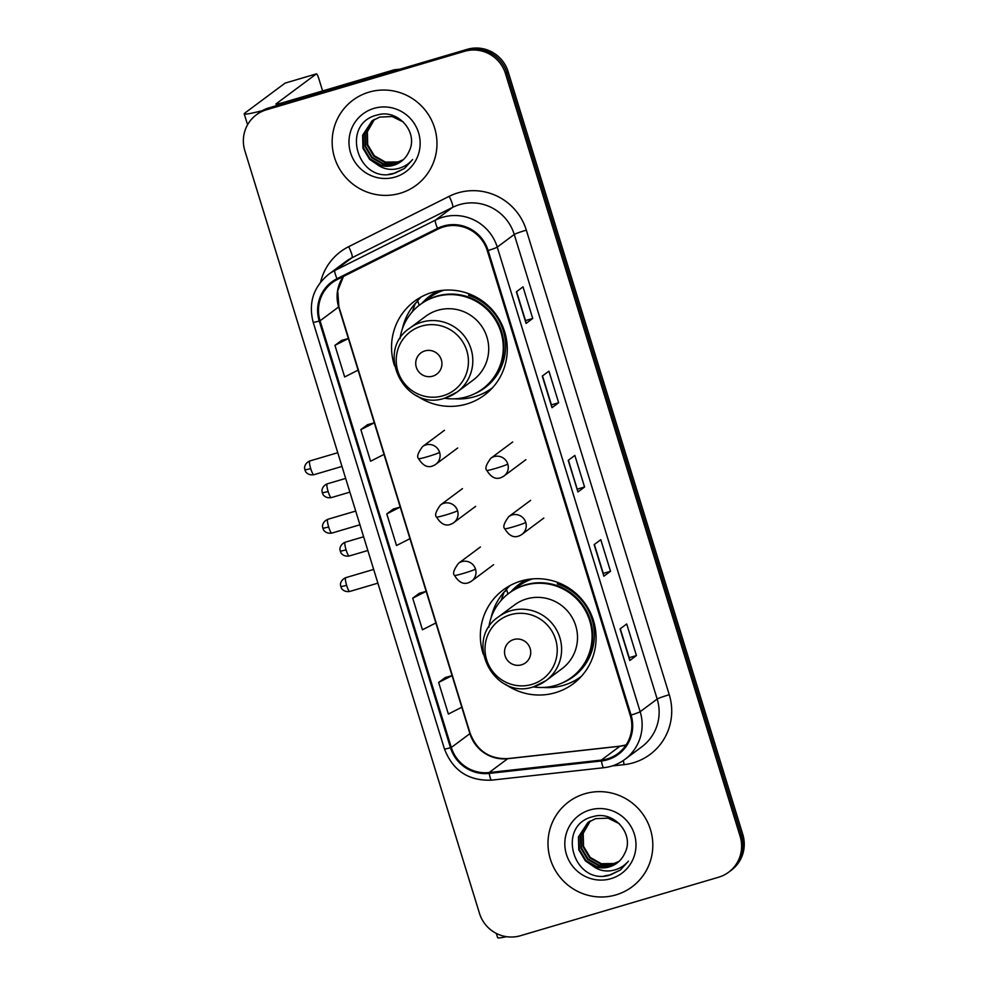 <?xml version="1.0" encoding="UTF-8"?>
<svg xmlns="http://www.w3.org/2000/svg" width="987" height="987" viewBox="0 0 987 987"><rect width="100%" height="100%" fill="white"/><g stroke="black" fill="none" stroke-linecap="round" stroke-linejoin="round"><path stroke-width="1.48" d="M505.64 684.373A58.529 57.493 -126.7 0 0 555.385 692.689A58.529 57.493 -126.7 0 0 573.176 683.806A58.529 57.493 -126.7 0 0 589.671 611.138A58.529 57.493 -126.7 0 0 521.037 581.022A58.529 57.493 -126.7 0 0 503.247 589.905A58.529 57.493 -126.7 0 0 483.359 654.443M509.884 585.649A58.529 57.493 -126.7 0 0 504.579 591.707M416.847 395.725A58.529 57.493 -126.7 0 0 466.592 404.041A58.529 57.493 -126.7 0 0 484.37 395.158A58.529 57.493 -126.7 0 0 500.878 322.49A58.529 57.493 -126.7 0 0 432.232 292.374A58.529 57.493 -126.7 0 0 414.454 301.257A58.529 57.493 -126.7 0 0 394.553 365.795M421.091 297.001A58.529 57.493 -126.7 0 0 415.786 303.058M422.078 303.182A53.569 52.619 53.3 0 1 430.036 295.853A53.569 52.619 53.3 0 1 437.932 291.005M433.096 293.731A53.569 52.619 -126.7 0 0 428.062 298.74M510.884 591.83A53.569 52.619 53.3 0 1 518.829 584.501A53.569 52.619 53.3 0 1 526.725 579.653M521.901 582.379A53.569 52.619 -126.7 0 0 516.855 587.388M484.198 392.912A58.529 57.493 -126.7 0 0 490.354 390.013M573.003 681.561A58.529 57.493 -126.7 0 0 579.147 678.661M728.64 872.212L731.305 870.226A33.139 32.546 -126.7 0 0 742.792 834.422L508.157 71.718A33.139 32.546 -126.7 0 0 467.147 49.35L269.044 107.83A33.139 32.546 -126.7 0 0 258.976 112.851L257.644 113.838A33.139 32.546 -126.7 0 1 267.711 108.817A33.139 32.546 -126.7 0 0 257.644 113.838L256.324 114.837A33.139 32.546 -126.7 0 0 244.825 150.641L479.472 913.345A33.139 32.546 -126.7 0 0 520.47 935.713L718.573 877.233A33.139 32.546 -126.7 0 0 740.139 836.396L505.504 73.704A33.139 32.546 -126.7 0 0 464.495 51.324L266.391 109.804A33.139 32.546 -126.7 0 0 256.324 114.837M464.495 51.324L267.711 108.817L465.827 50.337A33.139 32.546 -126.7 0 1 506.825 72.705A33.139 32.546 -126.7 0 0 465.827 50.337L467.147 49.35M740.139 836.396L741.459 835.409L506.825 72.705L741.459 835.409A33.139 32.546 -126.7 0 1 729.973 871.225A33.139 32.546 -126.7 0 0 741.459 835.409L742.792 834.422M369.002 92.149A53.014 52.077 -126.7 0 0 352.902 100.205A53.014 52.077 -126.7 0 0 337.949 166.001A53.014 52.077 -126.7 0 0 400.117 193.279A53.014 52.077 -126.7 0 0 416.23 185.235A53.014 52.077 -126.7 0 0 431.171 119.427A53.014 52.077 -126.7 0 0 369.002 92.149A53.014 52.077 -126.7 0 0 352.902 100.205A53.014 52.077 -126.7 0 0 337.949 166.001A53.014 52.077 -126.7 0 0 400.117 193.279A53.014 52.077 -126.7 0 0 416.23 185.235A53.014 52.077 -126.7 0 0 431.171 119.427A53.014 52.077 -126.7 0 0 369.002 92.149M584.847 793.758A53.014 52.077 -126.7 0 0 568.734 801.802A53.014 52.077 -126.7 0 0 553.793 867.61A53.014 52.077 -126.7 0 0 615.962 894.888A53.014 52.077 -126.7 0 0 632.062 886.844A53.014 52.077 -126.7 0 0 647.016 821.036A53.014 52.077 -126.7 0 0 584.847 793.758A53.014 52.077 -126.7 0 0 568.734 801.802A53.014 52.077 -126.7 0 0 553.793 867.61A53.014 52.077 -126.7 0 0 615.962 894.888A53.014 52.077 -126.7 0 0 632.062 886.844A53.014 52.077 -126.7 0 0 647.016 821.036A53.014 52.077 -126.7 0 0 584.847 793.758M443.582 226.911A35.347 34.718 53.3 0 1 487.319 250.772L630.237 715.341A35.347 34.718 53.3 0 1 617.973 753.537A35.347 34.718 53.3 0 1 601.293 760.101L489.108 772.55A35.347 34.718 53.3 0 1 451.318 747.48L320.059 320.8A35.347 34.718 53.3 0 1 332.311 282.615A35.347 34.718 53.3 0 1 337.418 279.469L437.944 229.132A35.347 34.718 53.3 0 1 443.582 226.911M443.323 226.06A36.223 35.581 -126.7 0 0 437.537 228.342L337.011 278.679A36.223 35.581 -126.7 0 0 319.22 321.046L450.491 747.727A36.223 35.581 -126.7 0 0 489.219 773.413L601.404 760.977A36.223 35.581 -126.7 0 0 631.075 715.094L488.146 250.525A36.223 35.581 -126.7 0 0 443.323 226.06M636.43 655.565L629.2 657.7L629.792 660.513L636.43 655.565L626.708 623.969L620.07 628.904L629.792 660.513M610.509 571.288L603.279 573.422L603.859 576.235L610.509 571.288L600.775 539.692L594.137 544.627L603.859 576.235M532.721 318.456L525.491 320.59L526.083 323.403L532.721 318.456L522.999 286.859L516.361 291.807L526.083 323.403M558.654 402.733L551.425 404.867L552.004 407.68L558.654 402.733L548.932 371.137L542.282 376.084L552.004 407.68M568.438 460.189L577.938 491.958L584.575 487.01L574.853 455.414L568.216 460.349L577.938 491.958M577.346 489.145L584.575 487.01M445.285 677.538L438.647 682.461L448.369 714.057L461.805 707.235L452.083 675.626L445.211 677.563M367.509 424.706L360.86 429.629L370.581 461.237L384.017 454.402L374.295 422.794L367.435 424.731M341.576 340.441L334.938 345.351L344.66 376.96L358.096 370.125L348.374 338.516L341.502 340.453M419.364 593.261L412.714 598.184L422.436 629.78L435.872 622.957L426.15 591.349L419.29 593.286M386.793 513.906L396.515 545.503L409.95 538.68L400.228 507.071L393.357 509.008L386.793 513.906L400.228 507.071L384.005 454.402M551.425 404.88L542.517 375.911M525.503 320.602L516.583 291.634M603.279 573.435L594.371 544.466M629.212 657.712L620.292 628.744M360.86 429.629L374.295 422.794M334.938 345.351L348.374 338.516L338.652 306.957A19.876 1.271 -17.1 0 0 338.886 306.649L470.145 733.341C477.042 750.91 489.651 759.324 507.997 758.584L620.169 746.135A19.876 3.232 -96.3 0 0 619.885 746.258A35.347 34.718 -126.7 0 0 625.832 745.062A35.347 34.718 -126.7 0 0 626.066 744.988M412.714 598.184L426.15 591.349L409.938 538.68M438.647 682.461L452.083 675.626M403.004 159.956L397.527 162.324L384.942 162.485L373.802 156.18L367.164 145.077L366.831 132.11L374.209 119.476M403.251 159.721L398.057 161.93L385.461 162.09L374.332 155.798L367.695 144.694L367.361 131.727L374.492 119.316M402.005 160.819L395.417 163.891L382.833 164.052L371.704 157.76L365.054 146.656L364.721 133.689L373.086 120.18M402.252 160.61L395.947 163.509L383.351 163.657L372.222 157.365L365.585 146.261L365.252 133.294L373.37 120.007M376.701 164.2A24.959 24.515 -126.7 0 0 408.828 151.825C419.315 132.863 398.008 108.545 377.466 114.961C340.034 123.202 357.195 183.237 392.851 173.848L404.522 168.444L412.603 159.573C407.68 165.174 401.499 168.407 394.084 169.258C387.718 169.85 381.92 168.16 376.701 164.2L369.594 159.326L362.945 148.223L362.624 135.256L372.013 120.945L379.711 117.071L392.172 116.54L403.436 122.067M401.215 161.436L393.838 165.076L381.253 165.236L370.113 158.932L363.475 147.828L363.142 134.861L372.284 120.747M373.999 108.373A36.001 35.372 -126.7 0 0 350.57 152.751A36.001 35.372 -126.7 0 0 395.133 177.055A36.001 35.372 -126.7 0 0 418.55 132.69A36.001 35.372 -126.7 0 0 373.999 108.373M404.596 168.382L394.874 173.194L388.496 174.341M262.369 110.655A44.181 2.813 162.9 0 1 244.208 113.85A44.181 2.813 162.9 0 1 244.727 113.172L285.058 83.13A5.527 0.975 -106.4 0 1 285.12 83.105A5.527 0.975 -106.4 0 1 285.181 83.093M322.601 90.927L318.789 78.553A5.527 0.975 73.6 0 0 316.395 73.865A5.527 0.975 73.6 0 0 316.333 73.902L276.002 103.931A11.042 0.703 -17.1 0 0 275.879 104.104A11.042 0.703 -17.1 0 0 284.774 102.093L393.801 69.917A5.527 5.428 53.3 0 1 394.726 69.719L400.167 69.127M432.713 376.17A13.25 13.016 -126.7 0 0 441.337 359.836A13.25 13.016 -126.7 0 0 424.941 350.891A13.25 13.016 -126.7 0 0 416.317 367.226A13.25 13.016 -126.7 0 0 432.713 376.17M445.162 397.983A39.764 39.061 -126.7 0 0 457.252 391.95L473.155 380.094A39.764 39.061 -126.7 0 0 484.37 330.744A39.764 39.061 -126.7 0 0 437.747 310.288A39.764 39.061 -126.7 0 0 425.668 316.321L409.753 328.165C374.283 351.52 405.052 412.406 445.051 398.045L457.252 391.95A39.764 39.061 -126.7 0 0 468.455 342.588A39.764 39.061 -126.7 0 0 421.831 322.132A39.764 39.061 -126.7 0 0 409.753 328.165M444.347 398.242A52.459 51.534 -126.7 0 0 466.802 396.762A52.459 51.534 -126.7 0 0 482.729 388.804A52.459 51.534 -126.7 0 0 497.522 323.674A52.459 51.534 -126.7 0 0 436.007 296.68A52.459 51.534 -126.7 0 0 420.067 304.65A52.459 51.534 -126.7 0 0 400.019 338.726M482.729 388.804L483.396 388.31A52.459 51.534 -126.7 0 0 498.188 323.181A52.459 51.534 -126.7 0 0 436.673 296.186A52.459 51.534 -126.7 0 0 420.733 304.156L420.067 304.65M438.66 290.881A52.459 51.534 -126.7 0 0 436.673 292.288L429.37 297.729A52.459 51.534 -126.7 0 0 425.224 301.171M443.829 290.227A52.459 51.534 -126.7 0 0 429.37 297.729M492.18 387.965L492.624 387.632A57.431 56.407 53.3 0 1 492.18 387.965A57.431 56.407 53.3 0 1 474.722 396.688A57.431 56.407 53.3 0 1 454.513 398.81M402.4 328.819A57.431 56.407 53.3 0 1 415.317 303.391L417.982 301.417L419.179 305.328M469.072 293.842L468.566 295.298A52.953 52.015 -126.7 0 1 505.517 343.143A52.953 52.015 -126.7 0 1 474.352 393.862M412.258 311.917L415.317 303.391M521.518 664.819A13.25 13.016 -126.7 0 0 530.142 648.484A13.25 13.016 -126.7 0 0 513.733 639.539A13.25 13.016 -126.7 0 0 505.122 655.874A13.25 13.016 -126.7 0 0 521.518 664.819M533.967 686.631A39.764 39.061 -126.7 0 0 546.045 680.598L561.961 668.742A39.764 39.061 -126.7 0 0 573.163 619.392A39.764 39.061 -126.7 0 0 526.54 598.936A39.764 39.061 -126.7 0 0 514.461 604.969L498.558 616.813C463.076 640.168 493.858 701.054 533.856 686.681L546.045 680.598A39.764 39.061 -126.7 0 0 557.26 631.236A39.764 39.061 -126.7 0 0 510.637 610.78A39.764 39.061 -126.7 0 0 498.558 616.813M533.14 686.89A52.459 51.534 -126.7 0 0 555.595 685.41A52.459 51.534 -126.7 0 0 571.535 677.452A52.459 51.534 -126.7 0 0 586.327 612.322A52.459 51.534 -126.7 0 0 524.813 585.328A52.459 51.534 -126.7 0 0 508.873 593.298A52.459 51.534 -126.7 0 0 488.824 627.374M571.535 677.452L572.201 676.959A52.459 51.534 -126.7 0 0 586.994 611.829A52.459 51.534 -126.7 0 0 525.466 584.835A52.459 51.534 -126.7 0 0 509.539 592.805L508.873 593.298M527.465 579.529A52.459 51.534 -126.7 0 0 525.466 580.936L518.163 586.377A52.459 51.534 -126.7 0 0 514.017 589.819M532.622 578.875A52.459 51.534 -126.7 0 0 518.163 586.377M581.442 676.268A57.431 56.407 53.3 0 1 580.973 676.613A57.431 56.407 53.3 0 1 563.528 685.336A57.431 56.407 53.3 0 1 543.319 687.458M491.193 617.467A57.431 56.407 53.3 0 1 504.123 592.04L506.775 590.066L507.984 593.977M557.877 582.49L557.359 583.946A52.953 52.015 -126.7 0 1 594.31 631.791A52.953 52.015 -126.7 0 1 563.158 682.51M501.063 600.565L504.123 592.04M506.516 936.688A44.181 2.813 162.9 0 1 497.645 937.65L496.35 933.431M618.849 861.552L613.371 863.933L600.775 864.094L589.646 857.789L583.009 846.686L582.675 833.719L590.053 821.085M619.096 861.33L613.889 863.539L601.305 863.699L590.177 857.395L583.527 846.291L583.206 833.324L590.337 820.913M617.837 862.428L611.261 865.5L598.665 865.661L587.536 859.356L580.899 848.252L580.566 835.286L588.931 821.789M618.096 862.219L611.78 865.106L599.195 865.266L588.067 858.961L581.429 847.858L581.096 834.891L589.202 821.603M592.533 865.796A24.959 24.515 -126.7 0 0 624.66 853.422C635.159 834.471 613.852 810.142 593.31 816.57C555.866 824.799 573.04 884.833 608.695 875.457L620.367 870.04L628.435 861.182C623.513 866.783 617.344 870.016 609.917 870.867C603.563 871.459 597.764 869.769 592.533 865.796L585.427 860.923L578.789 849.819L578.456 836.853L587.857 822.541L595.556 818.667L608.004 818.149L619.281 823.664M617.06 863.033L609.682 866.672L597.086 866.833L585.957 860.541L579.32 849.437L578.987 836.47L588.129 822.344M589.844 809.982A36.001 35.372 -126.7 0 0 566.415 854.36A36.001 35.372 -126.7 0 0 610.965 878.664A36.001 35.372 -126.7 0 0 634.394 834.286A36.001 35.372 -126.7 0 0 589.844 809.982M620.441 869.991L610.719 874.803L604.34 875.95M269.044 107.83L266.391 109.804M508.157 71.718L505.504 73.704M320.59 282.146A55.223 54.248 53.3 0 1 348.658 246.676L449.184 196.339A55.223 54.248 53.3 0 1 526.33 230.144L669.26 694.725A11.042 0.703 -17.1 0 0 657.169 699.043L514.252 234.462A44.181 43.391 -126.7 0 0 459.572 204.63A44.181 43.391 -126.7 0 0 452.527 207.418L352.001 257.755A44.181 43.391 -126.7 0 0 345.623 261.678L328.634 274.337A44.181 43.391 53.3 0 1 335.012 270.413A11.042 2.036 63.4 0 0 337.011 278.679M669.26 694.725A55.223 54.248 53.3 0 1 633.321 762.791A55.223 54.248 53.3 0 1 624.031 764.654L612.014 765.986M641.846 746.777A44.181 43.391 -126.7 0 0 657.169 699.043L640.168 711.701A44.181 43.391 53.3 0 1 624.845 759.435L641.846 746.777M348.658 246.676A11.042 2.036 -116.6 0 1 352.001 257.755L335.012 270.413L435.538 220.064A44.181 43.391 53.3 0 1 442.583 217.288A44.181 43.391 53.3 0 1 497.251 247.12A11.042 0.703 162.9 0 1 488.146 250.525M437.537 228.342A11.042 2.036 63.4 0 1 435.538 220.064L452.527 207.418A11.042 2.036 -116.6 0 0 449.184 196.339M328.634 274.337C313.422 286.933 308.265 302.898 313.175 322.243A11.042 0.703 -17.1 0 0 319.22 321.046M450.491 747.727A11.042 0.703 162.9 0 1 444.446 748.936C452.836 770.637 468.566 781.05 491.637 780.149L603.822 767.713C611.582 766.813 618.59 764.061 624.845 759.435M489.219 773.413A11.042 1.789 83.7 0 0 491.637 780.149M601.404 760.977A11.042 1.789 83.7 0 0 603.822 767.713M631.075 715.094A11.042 0.703 -17.1 0 0 640.168 711.701L497.251 247.12L514.252 234.462A11.042 0.703 -17.1 0 1 526.33 230.144M623.352 760.496A11.042 1.789 -96.3 0 1 624.031 764.654M451.318 747.48L469.911 733.637A35.347 34.718 -126.7 0 0 507.7 758.707L619.885 746.258L601.293 760.101M489.108 772.55L507.7 758.707A19.876 3.232 -96.3 0 1 507.997 758.584M343.402 276.471A35.347 34.718 -126.7 0 0 338.652 306.957L320.059 320.8M358.084 370.125L374.283 422.794M435.859 622.957L452.071 675.626M461.793 707.235L469.911 733.637A19.876 1.271 -17.1 0 0 470.145 733.341M578.037 491.822L568.327 460.263M552.115 407.545L542.406 375.985M526.182 323.267L516.485 291.708M603.97 576.1L594.26 544.54M629.891 660.377L620.181 628.818M391.37 71.718L393.801 69.917M316.333 73.902L285.058 83.13M394.726 69.719L392.493 71.385M443.04 395.775A36.519 35.877 -126.7 0 0 466.814 350.755A36.519 35.877 -126.7 0 0 421.609 326.092A36.519 35.877 -126.7 0 0 397.847 371.112A36.519 35.877 -126.7 0 0 443.04 395.775M531.845 684.423A36.519 35.877 -126.7 0 0 555.607 639.403A36.519 35.877 -126.7 0 0 510.402 614.741A36.519 35.877 -126.7 0 0 486.64 659.76A36.519 35.877 -126.7 0 0 531.845 684.423M507.799 464.063A11.042 10.845 -126.7 0 0 490.786 458.289C486.085 464.68 484.765 468.726 486.825 470.392A11.042 0.703 -17.1 0 0 495.721 468.381A11.042 0.703 162.9 0 0 507.799 464.063A11.042 10.845 -126.7 0 1 503.975 476.005C497.497 480.459 491.785 478.584 486.825 470.392M328.14 491.551A7.18 1.271 -106.4 0 1 327.19 483.864C321.17 486.554 321.898 492.032 322.058 491.255L322.354 492.858L328.14 491.551A7.18 1.271 -106.4 0 0 331.25 497.633L349.892 492.143M500.619 477.683A11.042 10.845 -126.7 0 0 503.975 476.005L525.886 459.683M525.763 522.431A11.042 10.845 -126.7 0 0 508.737 516.645C504.036 523.048 502.716 527.083 504.776 528.748A11.042 0.703 -17.1 0 0 513.672 526.737A11.042 0.703 162.9 0 0 525.763 522.431A11.042 10.845 -126.7 0 1 521.926 534.362C515.461 538.816 509.736 536.94 504.776 528.748M346.092 549.919A7.18 1.271 -106.4 0 1 345.142 542.233C339.121 544.923 339.861 550.401 340.009 549.611L340.318 551.227L346.092 549.919A7.18 1.271 -106.4 0 0 349.201 556.002L367.843 550.499M518.57 536.04A11.042 10.845 -126.7 0 0 521.926 534.362L543.837 518.052M310.732 468.652A7.18 1.271 -106.4 0 1 309.782 460.966C303.762 463.656 304.489 469.133 304.65 468.356L304.946 469.96L310.732 468.652A7.18 1.271 -106.4 0 0 313.841 474.735L341.983 466.432M439.61 452.367A11.042 10.845 -126.7 0 0 422.584 446.58C417.883 452.984 416.563 457.018 418.624 458.696A11.042 0.703 -17.1 0 0 427.519 456.685A11.042 0.703 162.9 0 0 439.61 452.367A11.042 10.845 -126.7 0 1 435.773 464.297C429.296 468.751 423.583 466.888 418.624 458.696M432.417 465.975A11.042 10.845 -126.7 0 0 435.773 464.297L457.684 447.987M328.683 527.021A7.18 1.271 -106.4 0 1 327.733 519.322C321.713 522.024 322.453 527.49 322.601 526.713L322.909 528.329L328.683 527.021A7.18 1.271 -106.4 0 0 331.792 533.103L359.934 524.788M457.561 510.723A11.042 10.845 -126.7 0 0 440.535 504.949C435.835 511.352 434.514 515.387 436.575 517.052A11.042 0.703 -17.1 0 0 445.47 515.041A11.042 0.703 162.9 0 0 457.561 510.723A11.042 10.845 -126.7 0 1 453.724 522.666C447.259 527.12 441.534 525.244 436.575 517.052M450.368 524.344A11.042 10.845 -126.7 0 0 453.724 522.666L475.635 506.343M346.634 585.377A7.18 1.271 -106.4 0 1 345.684 577.691C339.664 580.381 340.404 585.859 340.552 585.069L340.86 586.685L346.634 585.377A7.18 1.271 -106.4 0 0 349.756 591.46L377.885 583.157M475.512 569.092A11.042 10.845 -126.7 0 0 458.486 563.306C453.786 569.709 452.465 573.743 454.526 575.409A11.042 0.703 -17.1 0 0 463.421 573.398A11.042 0.703 162.9 0 0 475.512 569.092A11.042 10.845 -126.7 0 1 471.687 581.022C465.21 585.476 459.486 583.601 454.526 575.409M468.332 582.7A11.042 10.845 -126.7 0 0 471.687 581.022L493.586 564.712M626.103 744.938L620.169 746.135M313.175 322.243L444.446 748.936M343.464 276.446L337.702 290.844L338.886 306.649M247.564 124.757L244.208 113.85M285.12 83.105L316.395 73.865M512.697 441.966L490.786 458.289M327.19 483.864L345.66 478.411M331.25 497.633C324.809 498.657 322.404 493.71 322.934 494.228L322.354 492.858M530.648 500.335L508.737 516.645M345.142 542.233L363.623 536.78M349.201 556.002C342.76 557.026 340.355 552.078 340.897 552.597L340.318 551.227M309.782 460.966L337.751 452.712M313.841 474.735C307.401 475.759 304.995 470.811 305.526 471.33L304.946 469.96M444.495 430.27L422.584 446.58M327.733 519.322L355.715 511.069M331.792 533.103C325.352 534.115 322.946 529.168 323.489 529.686L322.909 528.329M462.447 488.627L440.535 504.949M345.684 577.691L373.666 569.425M349.756 591.46C343.303 592.484 340.897 587.536 341.44 588.055L340.86 586.685M480.398 546.995L458.486 563.306"/></g></svg>

